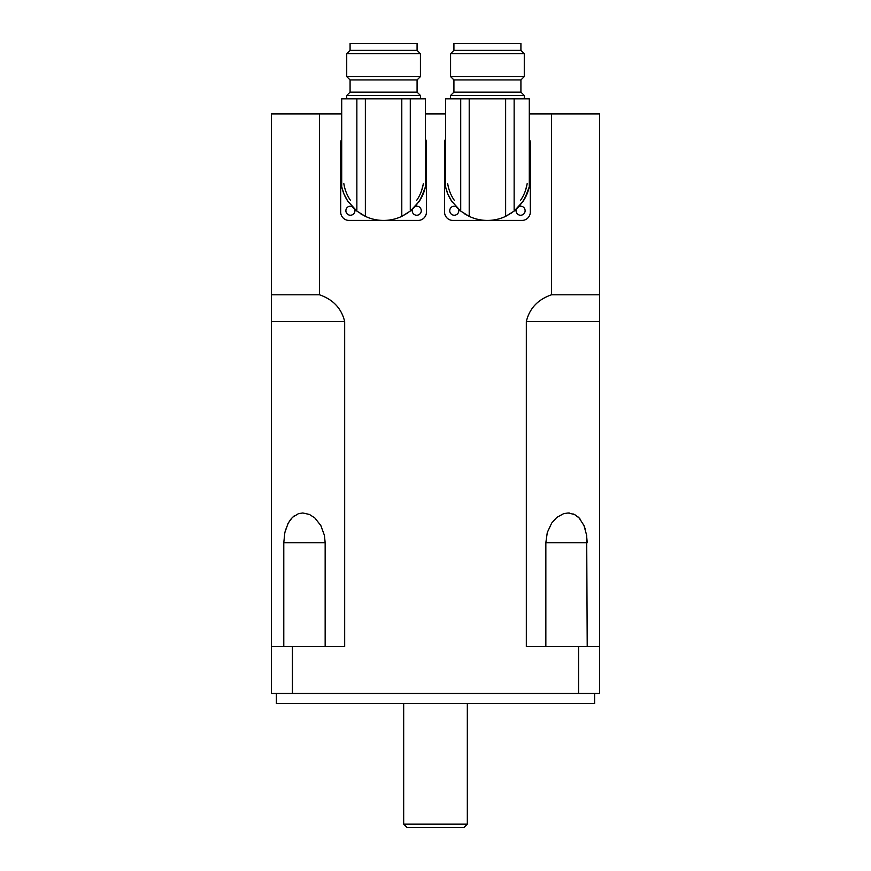 <?xml version="1.0" encoding="UTF-8"?>
<svg xmlns="http://www.w3.org/2000/svg" width="871" height="871" viewBox="0 0 871 871"><rect width="100%" height="100%" fill="white"/><g stroke="black" fill="none" stroke-linecap="round" stroke-linejoin="round"><path stroke-width="1.31" d="M407.029 827.45L463.971 827.45L467.324 824.097L403.676 824.097L407.029 827.45M467.324 703.496L467.324 824.097M276.379 693.447L276.379 703.496L594.621 703.496L594.621 693.447M578.573 693.447L578.573 646.554L599.651 646.554L599.651 693.447L271.349 693.447L271.349 646.554L292.427 646.554L292.427 693.447M529.296 113.905L551.495 113.905L551.495 294.801C537.864 299.504 529.47 308.443 526.324 321.595L526.324 646.554L578.573 646.554M319.505 294.801L319.505 113.905L271.349 113.905L271.349 646.554L271.349 294.801L319.505 294.801C333.136 299.504 341.53 308.443 344.676 321.595L344.676 646.554L292.427 646.554M551.495 294.801L599.651 294.801L599.651 113.905L551.495 113.905M599.651 294.801L599.651 646.554M599.651 127.297L599.651 321.595L526.324 321.595M587.217 542.611L586.433 533.901M585.247 529.024L583.461 524.407M580.249 519.214L577.778 516.655M576.646 515.774L573.499 514.021M569.678 513.052L568.208 512.975M294.354 515.774L293.222 516.655M290.751 519.214L287.539 524.407M285.753 529.024L284.567 533.901M283.783 646.554L283.783 542.698L284.839 532.508L288.214 523.046L292.427 517.374L298.47 513.661L302.792 512.975L309.445 514.445L314.845 517.962L320.822 525.518L324.426 535.404L325.155 542.698L325.155 646.554M545.845 646.554L545.845 542.698L547.282 532.508L551.702 523.046L556.852 517.374L563.624 513.661L568.099 512.975L574.435 514.445L579.15 517.962L583.962 525.518L586.684 535.404L587.217 646.554M319.505 113.905L341.704 113.905M425.451 113.905L445.549 113.905M408.172 212.676L401.792 216.367A42.875 42.875 0 0 1 365.363 216.367L365.363 98.826L401.792 98.826L401.792 216.367L410.285 211.087L415.336 206.362L420.954 198.555L425.451 186.775L424.482 190.401L419.332 201.223L410.285 211.087L410.285 98.826L401.792 98.826M356.86 98.826L341.704 98.826L341.704 186.786L343.98 194.026L347.681 201.016L356.86 211.087L356.86 98.826L365.363 98.826M425.451 186.775L425.451 98.826L410.285 98.826M353.702 208.311L351.525 206.035M347.05 200.014L344.459 195.126M343.871 193.743L341.704 186.775A42.875 42.875 0 0 1 341.704 168.321M417.078 92.13L350.077 92.13L346.723 95.472L420.421 95.472L417.078 92.13L417.078 79.947L350.077 79.947L346.723 76.604L346.723 53.719L420.421 53.719L420.421 76.604L346.723 76.604M346.723 98.826L346.723 95.472M350.077 50.366L350.077 43.55L417.078 43.55L417.078 50.366L350.077 50.366L346.723 53.719M343.991 184.565L343.849 183.683A40.197 40.197 0 0 0 350.436 200.297M348.716 202.518L348.716 202.518A42.875 42.875 0 0 1 347.529 200.766L347.224 200.297A42.875 42.875 0 0 1 341.704 186.775M356.86 211.087L365.363 216.367L360.507 213.7M425.451 168.321A42.875 42.875 0 0 1 419.92 200.297L419.626 200.766A42.875 42.875 0 0 1 418.439 202.518L418.439 202.518M416.719 200.297A40.197 40.197 0 0 0 423.306 183.683L423.154 184.565M423.154 184.608L421.684 190.357M425.451 139.066A8.372 8.372 0 0 1 426.452 143.04L426.452 212.056A8.372 8.372 0 0 1 418.08 220.428L349.075 220.428A8.372 8.372 0 0 1 340.692 212.056L340.692 143.04A8.372 8.372 0 0 1 341.704 139.066M354.682 209.236A4.518 4.518 0 0 1 351.155 215.17A4.518 4.518 0 0 1 345.885 210.717A4.518 4.518 0 0 1 351.895 206.438M415.26 206.438A4.518 4.518 0 0 1 421.15 209.715A4.518 4.518 0 0 1 417.242 215.213A4.518 4.518 0 0 1 412.462 209.236M512.028 212.676L505.637 216.367A42.875 42.875 0 0 1 469.208 216.367L469.208 98.826L505.637 98.826L505.637 216.367L514.14 211.087L519.192 206.362L524.81 198.555L529.296 186.775L528.338 190.401L523.177 201.223L514.14 211.087L514.14 98.826L505.637 98.826M460.715 98.826L445.549 98.826L445.549 186.786L447.836 194.026L451.537 201.016L460.715 211.087L460.715 98.826L469.208 98.826M529.296 186.775L529.296 98.826L514.14 98.826M457.547 208.311L455.381 206.035M450.895 200.014L448.315 195.126M447.716 193.743L445.549 186.775A42.875 42.875 0 0 1 445.549 168.321M520.923 92.13L453.922 92.13L450.579 95.472L524.277 95.472L520.923 92.13L520.923 79.947L453.922 79.947L450.579 76.604L450.579 53.719L524.277 53.719L524.277 76.604L450.579 76.604M450.579 98.826L450.579 95.472M453.922 50.366L453.922 43.55L520.923 43.55L520.923 50.366L453.922 50.366L450.579 53.719M447.846 184.565L447.694 183.683A40.197 40.197 0 0 0 454.281 200.297M452.561 202.518L452.561 202.518A42.875 42.875 0 0 1 451.374 200.766L451.08 200.297A42.875 42.875 0 0 1 445.549 186.775M460.715 211.087L469.208 216.367L464.363 213.7M529.296 168.321A42.875 42.875 0 0 1 523.776 200.297L523.471 200.766A42.875 42.875 0 0 1 522.284 202.518L522.284 202.518M520.564 200.297A40.197 40.197 0 0 0 527.151 183.683L527.009 184.565M526.999 184.608L525.529 190.357M529.296 139.066A8.372 8.372 0 0 1 530.308 143.04L530.308 212.056A8.372 8.372 0 0 1 521.925 220.428L452.92 220.428A8.372 8.372 0 0 1 444.548 212.056L444.548 143.04A8.372 8.372 0 0 1 445.549 139.066M458.538 209.236A4.518 4.518 0 0 1 455.01 215.17A4.518 4.518 0 0 1 449.741 210.717A4.518 4.518 0 0 1 455.74 206.438M519.116 206.438A4.518 4.518 0 0 1 525.006 209.715A4.518 4.518 0 0 1 521.087 215.213A4.518 4.518 0 0 1 516.318 209.236M283.783 542.698L325.155 542.698M545.845 542.698L587.217 542.698M271.349 321.595L344.676 321.595M403.676 703.496L403.676 824.097M420.421 98.826L420.421 95.472M417.078 79.947L420.421 76.604M417.078 50.366L420.421 53.719M350.077 79.947L350.077 92.13M524.277 98.826L524.277 95.472M520.923 79.947L524.277 76.604M520.923 50.366L524.277 53.719M453.922 79.947L453.922 92.13"/></g></svg>
